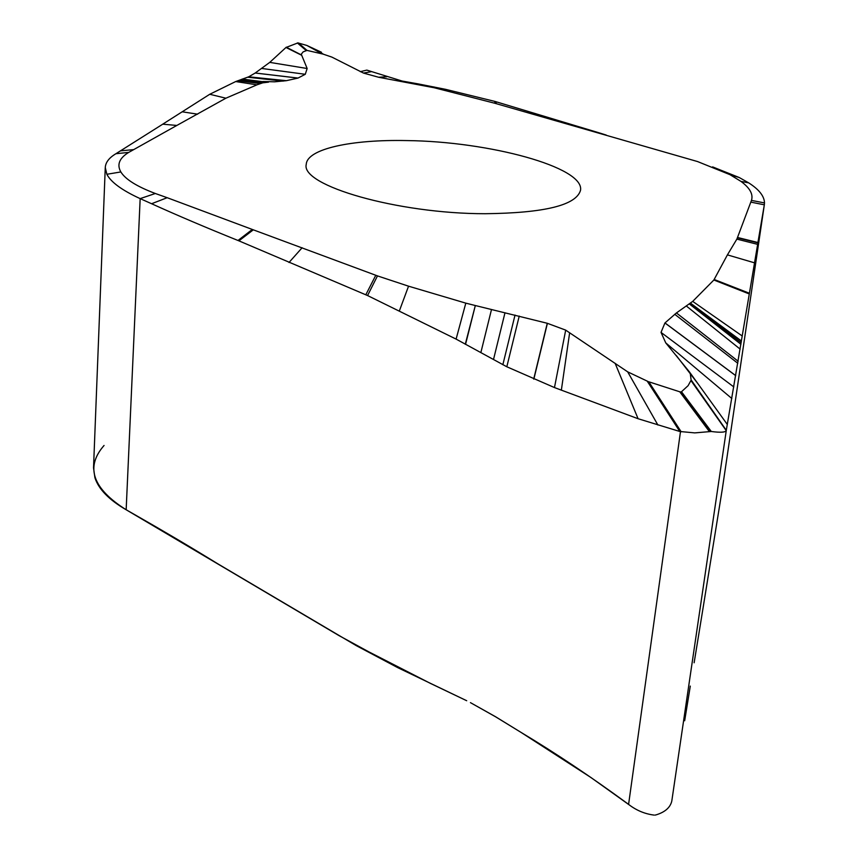 <?xml version="1.0" encoding="UTF-8"?>
<svg xmlns="http://www.w3.org/2000/svg" width="858" height="858" viewBox="0 0 858 858"><rect width="100%" height="100%" fill="white"/><g stroke="black" fill="none" stroke-linecap="round" stroke-linejoin="round"><path stroke-width="1.29" d="M629.332 804.976L590.851 777.455L520.967 732.357L495.581 716.795L470.441 702.638L495.645 716.784L520.967 732.357C555.373 752.959 591.044 776.822 627.992 803.925L629.193 804.858C636.722 810.542 645.001 813.952 654.043 815.089L653.978 815.079M654.965 815.1L655.887 814.928L654.965 815.1M671.728 801.372L671.739 801.318C670.109 807.721 664.821 812.258 655.887 814.928M671.835 800.771L726.276 430.491L690.926 380.512L726.233 430.652L757.893 242.932M726.233 430.652C725.235 432.411 720.259 432.689 711.293 431.488L694.723 432.893L679.804 431.488L638.084 418.725L554.472 387.569L506.821 366.774L456.124 339.114L367.567 295.549L238.985 240.883M431.038 683.687L466.698 700.729L397.758 667.653L356.284 645.645L218.093 563.985C185.746 544.122 163.739 531.22 136.937 515.915L126.158 509.759C109.041 499.86 98.627 489.189 94.916 477.745L93.533 467.91M104.054 445.474C85.135 467.095 92.503 488.524 126.158 509.759L339.082 635.649L368.961 651.919L431.038 683.708M238.856 240.83L237.998 240.476C206.102 227.627 177.306 215.379 151.587 203.732L140.165 198.627C122.04 190.304 110.939 182.196 106.864 174.281L105.277 167.557C105.577 162.366 109.127 157.754 115.937 153.711L162.763 124.174L176.823 125.45L225.879 98.209L256.939 84.845L235.703 81.553L209.749 94.273L162.73 124.174M690.293 686.089L684.673 720.741M684.673 720.752L690.282 686.089M694.122 662.784L701.79 615.84L694.133 662.773M713.566 543.05L701.79 615.84L713.556 543.082M274.581 81.821L262.902 81.489L274.539 81.821L286.347 80.695L297.983 78.078L305.266 74.292L307.153 68.511L301.265 54.204L303.164 51.866L307.003 50.407L323.08 54.108L331.896 57.111L363.513 73.08L378.71 77.274L434.255 87.763L494.626 103.207L697.565 161.561L730.083 174.721L740.947 181.392C749.913 187.988 753.41 194.316 751.458 200.397L737.376 237.805L757.861 242.857L764.36 204.579L722.318 488.974L713.641 542.599L722.404 488.384M690.926 380.512L688.105 385.671L681.488 391.741L711.293 431.488M681.488 391.741L680.791 391.956L710.338 431.424M680.791 391.956L679.75 391.784L709.341 431.531M679.75 391.784L648.787 381.789L681.177 431.81M648.787 381.789L680.48 431.671L628.592 804.375M561.346 390.197L569.637 332.797L627.691 371.857L647.994 381.478M569.615 332.786L565.69 330.126L554.472 387.569M465.54 344.369L475.321 305.534L547.265 323.273L565.69 330.126M475.321 305.534L465.293 344.23M475.064 305.469L465.808 303.142L456.102 339.114M465.808 303.142L408.547 286.186L377.477 275.901L367.567 295.549M238.964 240.83L253.292 229.826L377.477 275.901M151.587 203.732L167.181 197.705L253.303 229.826M167.181 197.705L155.319 193.49C136.894 186.529 125.397 179.343 120.849 171.943C116.688 164.65 119.316 158.14 128.721 152.402L176.823 125.45M712.601 166.892L739.253 177.531L748.68 182.861C759.062 189.479 764.328 196.171 764.489 202.928L764.36 204.579M737.387 237.816L736.872 239.114L757.646 244.358M736.872 239.114L727.412 254.88L754.536 262.838M661.025 332.389L664.929 322.973L676.436 312.934L692.706 301.383L713.867 280.008L727.412 254.88M692.706 301.383L742.277 336.025M690.347 303.131L741.441 341.162M689.918 372.587L697.833 383.569L689.446 371.932L665.765 342.91L661.025 332.4L733.815 386.937M690.197 373.026L691.098 379.88L726.308 430.298M256.939 84.845L262.752 82.829L268.543 82.153M406.864 140.583C351.448 139.339 307.057 148.874 306.252 164.339C300.386 185.51 397.404 213.76 485.178 213.717C544.54 213.052 576.319 205.234 580.534 190.262C584.555 167.16 489.017 141.452 406.864 140.583M301.533 55.202L285.982 47.49L269.755 62.377L255.234 73.005L248.723 76.802L235.703 81.553M285.982 47.49L297.919 42.9L306.821 45.431L321.45 52.252M402.23 81.07L366.795 70.109L360.274 71.675M416.409 84.223L418.2 83.902L402.295 81.07L397.436 80.867M418.2 83.902L445.474 89.307L495.109 101.469L600.6 133.29M606.241 135.06L600.707 133.333M598.659 132.861L600.643 133.312M434.255 87.763L433.976 86.926M378.71 77.274L386.711 76.77M363.513 73.08L371.493 71.643M323.466 54.215L313.17 48.37M323.08 54.108L312.88 48.22M322.662 54L312.559 48.037M307.003 50.407L298.477 42.975M306.478 50.354L297.919 42.9M301.405 54.944L286.25 47.19M301.469 55.084L286.111 47.351M305.276 74.292L261.583 68.436M126.158 509.759L140.165 198.627L155.319 193.49M722.318 488.974L764.317 204.815L750.782 202.113M647.254 381.199L679.804 431.488M627.691 371.857L657.893 425.021M615.122 363.288L638.084 418.725M547.404 323.316L533.848 379.129M547.265 323.273L533.708 379.064M519.229 316.076L506.821 366.774M515.025 315.058L502.852 364.736M504.987 312.762L493.511 359.491M491.473 309.631L480.898 352.434M408.547 286.186L399.442 310.693M375.793 275.268L365.798 294.809M302.134 247.737L289.007 262.494M252.424 229.494L238.116 240.53M252.306 229.451L237.998 240.476M737.505 237.473L757.957 242.524L737.483 237.516M714.146 279.472L749.388 293.243M713.867 280.008L749.27 293.951M690.4 303.089L741.462 341.034M689.821 303.507L741.183 342.717M689.264 303.882L740.926 344.272M686.346 306.006L740.132 349.109M676.436 312.934L738.137 361.229M674.731 314.275L737.805 363.266M664.982 322.93L735.735 375.622M664.929 322.973L735.724 375.675M665.765 342.91L731.842 398.52M676.254 355.48L697.833 383.569L727.337 424.506M120.849 171.943L106.864 174.281M128.721 152.402L115.937 153.711M740.947 181.392L748.68 182.861M751.458 200.397L764.489 202.928M599.57 133.119L601.501 133.58M599.452 133.087L601.383 133.537M555.265 120.592L556.638 120.292M495.913 103.571L496.407 101.866M494.626 103.207L495.109 101.469M445.828 90.508L445.474 89.307M423.176 85.51L424.088 85.114M400.311 81.403L404.676 81.585M378.614 77.252L386.636 76.748M306.059 50.429L297.351 42.943M307.153 68.511L269.755 62.377M298.026 78.057L255.234 73.005M297.973 78.078L255.201 73.027M286.347 80.695L248.723 76.802M283.161 81.113L247.748 77.22M267.074 82.25L242.213 79.054M262.752 82.829L239.779 80.073M260.221 83.558L238.213 80.695M260.146 83.591L238.149 80.716M225.879 98.209L209.749 94.273M197.619 114.178L182.507 111.851M133.58 149.624L120.763 150.826M105.255 167.75L93.533 467.739M730.083 174.732L739.285 177.552M322.2 53.872L306.821 45.431"/></g></svg>
